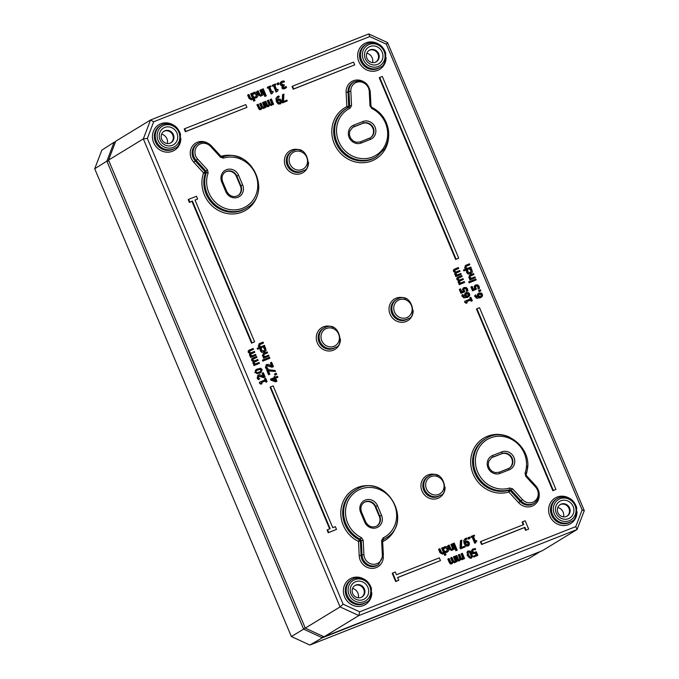 <?xml version="1.0" encoding="UTF-8"?>
<svg xmlns="http://www.w3.org/2000/svg" width="679" height="679" viewBox="0 0 679 679"><rect width="100%" height="100%" fill="white"/><g stroke="black" fill="none" stroke-linecap="round" stroke-linejoin="round"><path stroke-width="1.02" d="M372.559 62.604A7.477 6.968 58.6 0 0 366.838 53.234M563.511 516.872A7.477 6.968 58.6 0 0 557.798 507.502M167.323 143.532A7.477 6.968 58.6 0 0 161.602 134.162M358.274 597.792A7.477 6.968 58.6 0 0 352.562 588.43M561.151 504.098A6.731 6.272 -121.4 0 1 569.375 507.502A6.731 6.272 -121.4 0 1 567.262 516.04A6.731 6.272 -121.4 0 1 558.401 513.562A6.731 6.272 -121.4 0 1 560.251 504.548A6.731 6.272 -121.4 0 1 561.151 504.098M560.922 500.779A9.727 9.056 58.6 0 0 559.25 517.084A9.727 9.056 58.6 0 0 573.874 511.321A9.727 9.056 58.6 0 0 560.922 500.779M559.929 504.76A6.731 6.272 -121.4 0 1 560.506 504.497A6.731 6.272 -121.4 0 1 568.629 507.714A6.731 6.272 -121.4 0 1 566.931 516.227M370.199 49.83A6.731 6.272 -121.4 0 1 378.415 53.234A6.731 6.272 -121.4 0 1 376.302 61.772A6.731 6.272 -121.4 0 1 367.449 59.294A6.731 6.272 -121.4 0 1 369.291 50.28A6.731 6.272 -121.4 0 1 370.199 49.83M369.97 46.511A9.727 9.056 58.6 0 0 368.298 62.816A9.727 9.056 58.6 0 0 382.922 57.053A9.727 9.056 58.6 0 0 369.97 46.511M368.977 50.492A6.731 6.272 -121.4 0 1 369.546 50.229A6.731 6.272 -121.4 0 1 377.668 53.446A6.731 6.272 -121.4 0 1 375.971 61.959M164.963 130.758A6.731 6.272 -121.4 0 1 173.179 134.162A6.731 6.272 -121.4 0 1 171.066 142.7A6.731 6.272 -121.4 0 1 162.213 140.222A6.731 6.272 -121.4 0 1 164.055 131.208A6.731 6.272 -121.4 0 1 164.963 130.758M164.725 127.44A9.727 9.056 58.6 0 0 163.062 143.744A9.727 9.056 58.6 0 0 177.686 137.981A9.727 9.056 58.6 0 0 164.725 127.44M163.741 131.412A6.731 6.272 -121.4 0 1 164.31 131.157A6.731 6.272 -121.4 0 1 172.432 134.374A6.731 6.272 -121.4 0 1 170.735 142.887M355.915 585.026A6.731 6.272 -121.4 0 1 364.139 588.421A6.731 6.272 -121.4 0 1 362.026 596.968A6.731 6.272 -121.4 0 1 353.165 594.481A6.731 6.272 -121.4 0 1 355.015 585.476A6.731 6.272 -121.4 0 1 355.915 585.026M355.686 581.708A9.727 9.056 58.6 0 0 354.014 598.012A9.727 9.056 58.6 0 0 368.638 592.241A9.727 9.056 58.6 0 0 355.686 581.708M354.693 585.68A6.731 6.272 -121.4 0 1 355.27 585.417A6.731 6.272 -121.4 0 1 363.392 588.642A6.731 6.272 -121.4 0 1 361.695 597.155M147.335 138.431L153.692 121.762L150.534 119.996L143.328 138.881L340.069 606.916L358.851 615.564L577.074 529.51L584.279 510.625L387.539 42.59L368.756 33.95L150.534 119.996L115.744 141.215L108.538 160.108L143.328 138.881L147.335 138.431L343.116 604.183L340.069 606.916L305.287 628.134L108.538 160.108M153.692 121.762L369.766 36.564L368.756 33.95M369.766 36.564L386.343 44.194L387.539 42.59M386.343 44.194L582.132 509.946L584.279 510.625M582.132 509.946L575.767 526.615L577.074 529.51L542.283 550.737L324.061 636.783L358.851 615.564L359.692 611.813L343.116 604.183M575.767 526.615L359.692 611.813M324.061 636.783L305.287 628.134M276.939 381.233L275.547 381.878L270.828 380.096L270.471 379.23L270.929 378.95L271.294 379.807L276.013 381.598L276.939 381.233L275.64 378.144L277.915 377.244L277.533 376.344L275.267 377.235L274.91 376.404L274.206 376.684L274.554 377.524L270.929 378.95M274.053 377.719L274.206 376.684M277.915 377.244L275.682 378.228M270.896 104.634L271.77 103.556L270.115 99.635L270.582 99.346L272.228 103.267L271.354 104.354L270.505 104.26L268.612 100.127L267.772 100.458L269.436 104.354L268.553 105.457L267.704 105.364L265.803 101.23L264.963 101.561L267.467 106.348L268.926 106.264L268.222 106.671L267 106.628L265.956 105.304L264.504 101.842L264.963 101.561M268.222 106.671L269.818 104.88L271.498 105.279L272.542 104.014L272.788 104.6L273.62 104.269L272.228 104.659M271.031 105.559L271.736 105.16L269.359 105.16M268.086 105.746L268.969 104.634L267.314 100.738L267.772 100.458M260.464 108.75L261.347 107.638L259.692 103.743L260.15 103.463L261.814 107.358L260.931 108.462L260.082 108.368L258.181 104.235L257.349 104.566L256.883 104.846L259.378 109.633L261.305 109.268L262.204 107.885L264.114 108.165L261.738 108.165M263.274 107.638L264.148 106.561L262.501 102.639L262.96 102.351L264.606 106.272L263.741 107.358L262.892 107.265L260.991 103.132L260.15 103.463M263.41 108.564L264.92 107.019L265.166 107.605L265.998 107.274L264.606 107.664M467.084 539.007L466.702 538.107L465.913 538.311L464.156 540.306L464.665 543.523L466.465 545.831L468.196 545.882L469.393 544.643L469.274 542.64L467.814 541.138L466.363 541.231L465.191 542.258L466.142 539.168L467.084 539.007L465.573 539.491M464.733 542.538L465.904 541.511M467.729 546.171L468.51 545.729L466.006 546.12L464.198 543.811L463.689 540.586L465.454 538.591M284.272 88.007L286.08 86.479L283.847 87.829L283.177 87.201L284.323 85.384L283.491 85.817M284.323 85.384L283.992 84.612L282.523 84.9L281.607 82.813L282.439 82.023L284.442 81.947L284.026 80.954L282.048 81.234L280.69 82.524L280.775 84.323L281.777 85.435L282.88 85.605L282.32 87.65L283.449 88.711L285.545 88.287L282.99 89L281.853 87.939L282.388 85.826L281.31 85.724L280.308 84.612L280.232 82.804L281.581 81.514M284.442 81.947L281.946 82.32M470.063 538.388L468.544 539.092L467.975 537.751L468.442 537.471L469.002 538.803L470.063 538.388L469.503 537.055L468.442 537.471M278.05 84.544L279.111 84.12L277.584 84.824L277.024 83.483L277.49 83.203L278.05 84.544L277.584 84.824M476.319 541.452L476.836 541.205L476.565 540.56L475.368 541.036L473.399 536.351L474.596 535.875L474.29 535.162L471.073 536.435L471.37 537.148L472.542 536.682L475.198 542.988L476.115 541.596M475.877 542.716L474.731 543.268L472.083 536.97L470.912 537.428L471.073 536.435M474.596 535.875L473.433 536.435M275.937 84.646L275.64 83.933L272.415 85.206L272.72 85.919L273.892 85.452L276.54 91.758L277.219 91.487L278.178 89.976L277.906 89.331L276.709 89.806L274.74 85.121L275.937 84.646L274.774 85.206M277.219 91.487L276.073 92.038L273.425 85.741L272.254 86.199L272.415 85.206M454.234 561.906L455.1 560.82L453.453 556.899L453.92 556.619L455.567 560.54L454.692 561.626L453.844 561.533L451.942 557.4L451.111 557.722L452.766 561.626L451.883 562.73L451.034 562.636L449.133 558.503L448.301 558.834L450.797 563.612L452.256 563.536L451.56 563.935L450.338 563.901L449.294 562.577L447.843 559.114L448.301 558.834M451.56 563.935L453.156 562.153L454.837 562.551L455.881 561.287L456.127 561.864L456.959 561.541L455.567 561.923M454.37 562.832L455.074 562.433L452.689 562.433M451.425 563.018L452.307 561.906L450.644 558.011L451.111 557.722M270.989 86.598L270.683 85.885L267.467 87.158L267.764 87.871L268.935 87.404L271.583 93.71L272.271 93.439L273.221 91.928L272.958 91.283L271.761 91.758L269.784 87.073L270.989 86.598L269.826 87.158M272.271 93.439L271.125 93.991L268.477 87.693L267.305 88.151L267.467 87.158M461.847 558.902L462.722 557.815L461.075 553.894L461.542 553.614L463.188 557.535L462.314 558.622L461.465 558.528L459.564 554.395L458.732 554.718L460.387 558.622L459.505 559.725L458.656 559.632L456.755 555.498L455.923 555.829L458.418 560.608L459.878 560.531L459.182 560.93L457.952 560.896L456.916 559.572L455.456 556.109L455.923 555.829M459.182 560.93L460.778 559.148L462.45 559.547L463.502 558.282L463.74 558.859L464.58 558.537L463.188 558.919M461.992 559.827L462.688 559.428L460.311 559.428M459.046 560.014L459.921 558.902L458.266 555.006L458.732 554.718M264.649 94.381L265.489 94.05L264.19 94.661L261.984 89.416L262.442 89.136L264.649 94.381L264.19 94.661M528.652 529.051L525.597 530.358L524.434 527.6L481.572 544.507L480.418 541.749L480.876 541.469L482.039 544.219L524.901 527.32L526.055 530.07L528.652 529.051L525.181 520.785L522.584 521.811L523.747 524.57L480.876 541.469M523.246 524.765L522.126 522.092L522.584 521.811M265.345 96.197L266.295 95.824L264.878 96.477L264.496 95.561L264.963 95.281L265.345 96.197L264.878 96.477M440.467 560.608L439.313 557.858L396.443 574.757L395.288 572.007L392.691 573.034L396.163 581.292L398.76 580.265L397.605 577.515L440.467 560.608L397.639 577.6M398.76 580.265L395.696 581.572L392.224 573.314L392.691 573.034M260.558 95.289L261.568 94.152L259.921 90.231L260.388 89.951L262.035 93.872L261.016 95.009L260.082 94.924L258.164 90.825L256.866 91.436L258.3 94.839L260.685 96.214L262.018 95.213M262.595 95.196L262.128 95.476M254.617 341.834L251.553 343.141L191.953 201.357L189.356 202.376L188.202 199.626L188.66 199.337L189.823 202.096L192.42 201.069L252.019 342.853L254.617 341.834L195.017 200.042L197.614 199.023L196.46 196.265L188.66 199.337M197.614 199.023L195.051 200.135M256.399 97.835L254.353 98.209L253.938 97.216L254.404 96.936L254.82 97.929L256.399 97.835M255.677 97.258L256.28 94.712L253.971 93.337M255.983 98.039L257.816 96.384L257.604 94.092L256.093 92.285L254.141 92.268L252.86 93.261L253.326 94.228L252.809 94.534L252.393 93.541L253.683 92.556M336.495 529.399L328.237 532.752L327.074 530.002L327.541 529.713L328.695 532.472L336.495 529.399L335.333 526.641L332.735 527.668L273.136 385.884L270.539 386.903L330.138 528.695L327.541 529.713M329.638 528.89L270.072 387.191L270.539 386.903M251.306 98.939L252.325 97.793L250.678 93.872L251.137 93.592L252.792 97.513L251.773 98.65L250.831 98.565L248.921 94.466L247.623 95.077L249.057 98.489L251.442 99.864L253.097 98.26L254.209 100.899L253.751 101.179L252.775 98.854M254.209 100.899L253.751 101.179M458.698 258.156L455.634 259.463L379.255 77.754L379.714 77.474L456.101 259.174L458.698 258.156L382.311 76.447L379.714 77.474M472.329 300.763L470.895 297.36L470.224 297.623L470.742 298.862L464.801 301.204L465.107 301.934L466.634 303.012L467.237 302.775L466.702 301.51L471.124 299.762L471.659 301.035L472.329 300.763L471.192 301.315L470.657 300.05L466.736 301.595M467.237 302.775L466.167 303.301L464.64 302.214L464.801 301.204M470.241 299.057L469.758 297.903L470.224 297.623M555.914 489.415L552.85 490.722L476.463 309.013L476.93 308.733L553.309 490.442L555.914 489.415L479.527 307.706L476.93 308.733M468.425 296.876L463.961 297.928L461.898 295.985L462.119 294.873L464.428 297.648L467.508 297.326L468.9 296.536L469.622 295.594L469.571 293.812L468.298 292.496L465.421 293.005M465.786 296.986L464.708 295.704L464.529 294.202L465.896 292.776M354.727 64.861L293.218 89.212L292.055 86.462L292.522 86.174L293.676 88.932L354.727 64.861L353.572 62.103L292.522 86.174M480.825 290.841L479.102 291.622L478.627 290.502L479.094 290.222L479.561 291.342L480.825 290.841L480.35 289.721L479.094 290.222M246.918 107.367L185.401 131.726L184.238 128.976L184.705 128.687L185.859 131.446L246.918 107.367L245.756 104.617L184.705 128.687M479.493 288.329L479.102 286.351L477.727 284.891L475.886 284.9L474.587 286.241L475.164 288.651L473.407 289.339L472.168 286.402L471.396 286.708L473.008 290.544L476.412 289.203L475.495 286.623L476.276 285.851L477.498 285.783L478.33 286.631L478.559 288.694L479.493 288.329L478.092 288.982L477.863 286.92L477.04 286.063L475.775 286.148M476.412 289.203L472.542 290.833L470.929 286.996L471.396 286.708M474.697 288.931L474.129 286.53L475.419 285.18M477.829 555.346L473.747 557.052L473.399 556.228L473.866 555.948L474.214 556.772L477.829 555.346L476.319 551.738L473.866 552.528L473.068 551.662L472.924 550.389L473.696 549.591L475.682 549.481L475.266 548.488L472.491 549.26M476.132 555.057L475.385 553.275L473.093 553.716L471.701 552.299L471.574 550.38L472.907 549.056M475.682 549.481L473.238 549.88M476.234 279.909L470.81 282.15L470.445 281.259L470.903 280.979L471.277 281.861L476.234 279.909L475.86 279.027L470.903 280.979M471.659 557.9L470.819 558.376L467.177 555.566L467.848 550.992L466.999 552.316L467.644 555.286L469.299 557.815L471.277 558.087L472.508 556.585L471.863 553.614L470.199 551.076L467.848 550.992M470.479 282.243L469.147 282.871L468.731 281.87L469.189 281.581L469.613 282.583L470.479 282.243L470.055 281.242L469.189 281.581M465.14 546.926L460.489 548.861L460.048 547.809L460.404 540.739L460.871 540.459L460.515 547.529L460.956 548.573L465.14 546.926L464.801 546.103L461.389 547.444L461.813 540.085L460.871 540.459M473.95 274.494L473.577 273.612L470.369 274.876L469.181 277.261L470.539 278.577L469.987 278.797L470.36 279.68L475.308 277.728L474.944 276.845L471.243 278.305L470.072 277.176L470.097 276.209L473.95 274.494L469.63 276.497M475.308 277.728L469.893 279.96L469.529 279.077L469.987 278.797M470.08 278.865L468.714 277.541L469.902 275.156M456.441 548.318L455.142 548.929L452.935 543.684L453.402 543.404L455.609 548.649L456.441 548.318L454.234 543.073L453.402 543.404M470.92 273.671L468.069 274.061L466.651 272.559L466.388 270.862L466.846 270.582L467.118 272.279L468.535 273.781L470.92 273.671M469.902 273.077L471.107 270.828L469.851 269.495L470.318 269.215L469.876 269.546M457.247 550.092L455.838 550.745L455.448 549.829L455.915 549.54L456.305 550.465L457.247 550.092L456.865 549.175L455.915 549.54M469.834 264.691L469.461 263.808L466.252 265.082L465.064 267.458L466.422 268.782L463.927 269.767L464.3 270.649L471.192 267.933L470.819 267.051L467.118 268.502L465.955 267.382L465.972 266.414L469.834 264.691L465.514 266.694M471.192 267.933L463.833 270.929L463.468 270.047L463.927 269.767M465.955 269.062L464.597 267.747L465.786 265.362M454.378 549.133L452.18 543.887L451.34 544.21L452.995 548.131L451.976 549.277L451.034 549.192L449.125 545.084L448.293 545.415L449.719 548.819L452.104 550.202L453.3 548.878L453.547 549.464L454.378 549.133L452.969 549.481M451.645 550.482L452.384 550.066L451.645 550.482L449.26 549.107L447.826 545.695L448.293 545.415M451.51 549.557L452.528 548.42L450.881 544.499L451.34 544.21M267.11 381.683L265.676 378.271L265.005 378.543L265.523 379.782L259.582 382.124L259.887 382.854L261.415 383.932L262.018 383.694L261.483 382.43L265.905 380.681L266.44 381.954L267.11 381.683L265.973 382.235L265.438 380.97L261.517 382.515M262.018 383.694L260.948 384.221L259.42 383.134L259.582 382.124M265.022 379.977L264.538 378.823L265.005 378.543M446.638 551.526L447.232 548.98L444.932 547.605M444.278 548.496L445.441 547.299L447.699 548.691L447.096 551.246L445.356 551.204L445.78 552.197L447.402 552.019L448.777 550.652L448.556 548.352L447.054 546.553L444.346 546.994L443.769 548.802L443.353 547.809L444.635 546.816M446.943 552.307L445.314 552.477L444.898 551.484L445.356 551.204M265.133 376.989L263.325 372.678L262.561 372.975L264.004 376.412L259.998 374.749L258.521 374.91L257.587 377.711L258.733 379.34L259.675 378.967L258.376 377.473L258.971 375.843L264.199 377.354L265.133 376.989L263.741 377.643L258.504 376.124M259.675 378.967L258.266 379.629L257.12 377.991L258.054 375.19M263.265 376.047L262.094 373.263L262.561 372.975M446.001 554.836L442.929 547.529L442.097 547.86L443.743 551.781L442.725 552.918L441.791 552.833L439.873 548.734L439.041 549.065L440.476 552.468L442.861 553.843L444.058 552.519L445.169 555.159L446.001 554.836L444.703 555.447L443.726 553.122M442.394 554.132L443.141 553.708L442.394 554.132L440.009 552.748L438.583 549.345L439.041 549.065M442.267 553.207L443.285 552.061L441.63 548.14L442.097 547.86M260.974 372.533L259.225 373.442L254.846 372.559L256.526 369.308L255.448 370.25L255.304 372.279L256.849 373.645L260.974 372.533L262.179 369.563L260.643 368.205L256.526 369.308M287.259 100.925L282.608 102.86L282.167 101.808L282.523 94.737L282.99 94.457L282.634 101.527L283.075 102.571L287.259 100.925L286.911 100.102L283.508 101.443L283.932 94.084L282.99 94.457M276.709 374.384L274.978 375.164L274.511 374.044L274.978 373.764L275.445 374.884L276.709 374.384L276.234 373.263L274.978 373.764M279.298 96.919L278.916 96.019L278.127 96.214L276.37 98.209L276.871 101.434L278.679 103.743L280.41 103.794L281.607 102.554L281.488 100.551L280.028 99.049L278.577 99.134L277.405 100.161L278.348 97.072L279.298 96.919L277.779 97.403M276.947 100.45L278.11 99.423M279.943 104.074L280.724 103.632L278.22 104.023L276.412 101.714L275.903 98.489L277.669 96.494M275.487 371.481L275.071 370.488L268.188 369.673L267.195 370.063L269.062 374.502L269.835 374.197L268.324 370.581L275.487 371.481L268.477 370.946M269.835 374.197L268.595 374.783L266.737 370.344L267.195 370.063M464.801 291.724L460.939 293.345L459.327 289.509L459.785 289.229L461.397 293.065L464.801 291.724L463.884 289.135L464.665 288.363L465.896 288.295L466.719 289.144L466.948 291.206L467.882 290.841L467.491 288.864L466.125 287.404L463.324 287.93M463.095 291.444L462.518 289.042L463.808 287.692M467.882 290.841L466.481 291.495L466.252 289.432L465.429 288.583L464.164 288.66M273.433 366.601L271.625 362.289L270.862 362.594L272.304 366.023L268.29 364.368L266.822 364.521L265.888 367.322L267.034 368.96L267.976 368.587L266.677 367.093L267.271 365.455L272.5 366.974L273.433 366.601L272.041 367.254L266.805 365.735M267.976 368.587L266.567 369.24L265.421 367.602L266.355 364.81M271.566 365.658L270.395 362.875L270.862 362.594M464.631 282.439L459.216 284.679L458.843 283.788L459.301 283.508L459.675 284.391L464.631 282.439L464.258 281.556L460.557 283.016L459.445 282.048L459.488 281.174L463.375 279.468L463.002 278.585L459.327 280.054L458.198 279.069L458.24 278.195L462.127 276.489L461.754 275.606L457.502 277.431M459.386 283.576L458.096 282.413L458.376 280.707L456.848 279.434L456.806 278.169L458.028 277.176M462.127 276.489L457.773 278.475M463.375 279.468L459.021 281.454M269.902 358.206L264.487 360.439L264.123 359.556L264.581 359.276L264.954 360.159L269.902 358.206L269.538 357.324L264.581 359.276M461.236 274.367L455.821 276.599L455.448 275.716L455.906 275.436L456.28 276.319L461.236 274.367L460.863 273.484L457.162 274.944L456.059 273.968L456.093 273.094L459.98 271.388L459.615 270.505L455.932 271.973L454.803 270.997L454.845 270.123L458.732 268.417L458.359 267.534L454.107 269.359M455.991 275.504L454.701 274.341L454.981 272.627L453.453 271.362L453.411 270.098L454.633 269.096M458.732 268.417L454.378 270.403M459.98 271.388L455.626 273.382M264.156 360.541L262.824 361.16L262.4 360.159L262.866 359.878L263.291 360.88L264.156 360.541L263.732 359.539L262.866 359.878M478.619 297.385L477.541 296.103L477.362 294.601L478.729 293.175M481.258 297.275L476.794 298.327L474.731 296.383L474.961 295.272L477.261 298.047L480.342 297.725L481.734 296.935L482.455 295.993L482.404 294.219L481.131 292.895L478.254 293.404M267.628 352.791L267.254 351.9L264.046 353.173L262.858 355.558L264.216 356.874L263.664 357.095L264.038 357.977L268.986 356.025L268.621 355.142L264.92 356.602L263.749 355.473L263.775 354.506L267.628 352.791L263.308 354.794M268.986 356.025L263.571 358.257L263.206 357.375L263.664 357.095M263.749 357.162L262.391 355.838L263.579 353.453M259.403 363.358L253.988 365.599L253.623 364.708L254.082 364.428L254.455 365.31L259.403 363.358L259.038 362.476L255.338 363.936L254.226 362.968L254.269 362.094L258.156 360.388L257.782 359.497L254.107 360.973L252.978 359.989L253.012 359.115L256.908 357.409L256.535 356.526L252.282 358.351M254.167 364.496L252.877 363.333L253.157 361.627L251.629 360.354L251.586 359.089L252.809 358.096M256.908 357.409L252.554 359.395M258.156 360.388L253.802 362.374M264.598 351.968L261.746 352.359L260.329 350.856L260.057 349.159L260.524 348.879L260.795 350.576L262.213 352.078L264.598 351.968M263.579 351.366L264.785 349.116L263.528 347.792L263.995 347.512L263.554 347.843M256.017 355.287L250.593 357.519L250.228 356.636L250.687 356.356L251.06 357.239L256.017 355.287L255.643 354.404L251.943 355.855L250.831 354.888L250.874 354.014L254.761 352.308L254.387 351.425L250.712 352.893L249.583 351.917L249.626 351.043L253.513 349.337L253.14 348.454L248.887 350.279M250.772 356.424L249.482 355.253L249.762 353.547L248.234 352.282L248.191 351.018L249.414 350.016M253.513 349.337L249.159 351.323M254.761 352.308L250.407 354.294M263.511 342.988L263.138 342.106L259.921 343.37L258.741 345.755L260.099 347.079L257.604 348.064L257.978 348.947L264.869 346.222L264.496 345.339L260.795 346.799L259.624 345.679L259.65 344.711L263.511 342.988L259.191 344.991M264.869 346.222L257.511 349.227L257.146 348.344L257.604 348.064M259.633 347.359L258.275 346.044L259.463 343.659M370.165 137.939A8.216 7.656 58.6 0 0 372.525 127.525A8.216 7.656 58.6 0 0 362.535 123.476L353.445 127.058A8.216 7.656 58.6 0 0 352.52 127.499M237.752 195.764A8.216 7.656 58.6 0 0 240.434 186.046L236.385 176.413A8.216 7.656 58.6 0 0 225.148 172.11M509.046 468.315A8.216 7.656 58.6 0 0 511.397 457.901A8.216 7.656 58.6 0 0 501.416 453.844L492.317 457.434A8.216 7.656 58.6 0 0 491.401 457.875M376.624 526.14A8.216 7.656 58.6 0 0 379.306 516.422L375.258 506.789A8.216 7.656 58.6 0 0 364.02 502.485M275.92 380.775L272.355 379.434L274.936 378.424L275.92 380.775M274.936 378.424L272.483 379.485M276.013 381.598L275.547 381.878M271.294 379.807L270.828 380.096M275.233 380.512L274.469 378.704M273.62 104.269L271.413 99.024L270.582 99.346M272.228 103.267L271.77 103.556M272.788 104.6L272.321 104.88M267.467 106.348L267 106.628M269.436 104.354L268.969 104.634M261.814 107.358L261.347 107.638M264.606 106.272L264.148 106.561M257.349 104.566L259.845 109.353L259.378 109.633M259.845 109.353L261.067 109.387L260.609 109.675M265.166 107.605L264.7 107.885M265.998 107.274L263.8 102.028L262.96 102.351M466.363 541.231L465.539 541.689M465.913 538.311L464.877 538.871M467.882 545.118L466.889 545.05L465.641 543.387L466.49 542.08L467.432 541.995L468.4 543.039L468.086 545.016M467.042 539.024L466.575 539.313M467.415 545.398L467.933 543.319L466.974 542.275L466.032 542.368M284.543 88.847L286.546 87.455L286.08 86.479M283.449 88.711L282.99 89M282.88 85.605L282.413 85.894M282.854 85.537L282.388 85.826M281.777 85.435L281.31 85.724M282.048 81.234L281.123 81.743M284.382 81.972L283.915 82.252M469.002 538.803L468.544 539.092M279.111 84.12L278.543 82.787L277.49 83.203M475.198 542.988L474.731 543.268M472.542 536.682L472.083 536.97M471.37 537.148L470.912 537.428M272.72 85.919L272.254 86.199M273.892 85.452L273.425 85.741M276.54 91.758L276.073 92.038M456.959 561.541L454.752 556.288L453.92 556.619M455.567 560.54L455.1 560.82M456.127 561.864L455.66 562.153M450.797 563.612L450.338 563.901M452.766 561.626L452.307 561.906M267.764 87.871L267.305 88.151M268.935 87.404L268.477 87.693M271.583 93.71L271.125 93.991M464.58 558.537L462.374 553.283L461.542 553.614M463.188 557.535L462.722 557.815M463.74 558.859L463.282 559.148M458.418 560.608L457.952 560.896M460.387 558.622L459.921 558.902M265.489 94.05L263.282 88.805L262.442 89.136M482.039 544.219L481.572 544.507M524.901 527.32L524.434 527.6M526.055 530.07L525.597 530.358M266.295 95.824L265.905 94.907L264.963 95.281M396.163 581.292L395.696 581.572M262.035 93.872L261.568 94.152M257.333 91.147L258.767 94.559L261.152 95.934L260.685 96.214M263.427 94.865L261.22 89.62L260.388 89.951M252.019 342.853L251.553 343.141M192.42 201.069L191.953 201.357M189.823 202.096L189.356 202.376M254.82 97.929L254.353 98.209M253.326 94.228L254.481 93.031L256.738 94.432L256.144 96.978L254.404 96.936M254.141 92.268L252.928 93.006M252.86 93.261L252.393 93.541M253.275 94.254L252.809 94.534M328.695 532.472L328.237 532.752M252.792 97.513L252.325 97.793M248.09 94.797L249.516 98.2L251.909 99.575L251.442 99.864M255.049 100.568L251.977 93.261L251.137 93.592M456.101 259.174L455.634 259.463M471.659 301.035L471.192 301.315M471.124 299.762L470.657 300.05M465.107 301.934L464.64 302.214M466.634 303.012L466.167 303.301M553.309 490.442L552.85 490.722M467.789 296.086L468.383 294.38L466.218 293.761M468.841 295.119L466.88 296.451L465.845 294.355L466.796 293.43L468.849 294.092L468.374 295.399M468.035 295.951L467.305 296.299M466.363 292.496L464.996 293.914L465.174 295.424L466.244 296.698L463.18 295.526L462.976 294.533L462.119 294.873M293.676 88.932L293.218 89.212M479.561 291.342L479.102 291.622M185.859 131.446L185.401 131.726M478.559 288.694L478.092 288.982M478.534 288.626L478.067 288.914M478.568 287.735L478.101 288.015M477.498 285.783L477.04 286.063M475.495 286.623L475.809 286.131M475.886 284.9L474.935 285.418M473.008 290.544L472.542 290.833M473.373 548.776L472.041 550.1L472.168 552.01L473.552 553.436L475.852 552.995L476.633 554.853L473.866 555.948M474.214 556.772L473.747 557.052M475.852 552.995L475.385 553.275M474.748 549.413L474.29 549.701M475.623 549.506L475.156 549.795M471.277 281.861L470.81 282.15M469.681 556.967L467.882 552.706L468.544 551.586L469.851 551.951L471.625 556.186L470.954 557.315L469.681 556.967M470.488 557.595L471.167 556.474L470.496 554.251L469.384 552.231L468.077 551.866M469.613 282.583L469.147 282.871M460.956 548.573L460.489 548.861M460.515 547.529L460.048 547.809M470.097 276.209L470.666 275.886M470.369 274.876L469.401 275.402M470.36 279.68L469.893 279.96M455.609 548.649L455.142 548.929M470.284 273.985L472.406 272.254L471.803 269.427L471.251 268.842L470.318 269.215M470.343 269.266L471.574 270.539L470.36 272.788L467.856 272.007L467.78 270.217L466.846 270.582M470.861 272.542L470.36 272.788M456.305 550.465L455.838 550.745M465.972 266.414L466.549 266.092M466.252 265.082L465.285 265.608M464.3 270.649L463.833 270.929M453.547 549.464L453.088 549.744M452.995 548.131L452.528 548.42M266.44 381.954L265.973 382.235M265.905 380.681L265.438 380.97M259.887 382.854L259.42 383.134M261.415 383.932L260.948 384.221M445.101 546.536L443.879 547.274M444.227 548.513L443.769 548.802M443.811 547.529L443.353 547.809M445.78 552.197L445.314 552.477M264.199 377.354L263.741 377.643M258.521 374.91L257.697 375.368M258.733 379.34L258.266 379.629M445.169 555.159L444.703 555.447M443.743 551.781L443.285 552.061M260.43 371.702L260.982 370.14L259.853 369.384L256.594 370.437M260.711 371.464L257.171 372.754L256.042 371.99L256.297 370.692L260.32 369.096L261.449 369.86L260.677 371.566M256.297 370.692L256.815 370.293M283.075 102.571L282.608 102.86M282.634 101.527L282.167 101.808M275.445 374.884L274.978 375.164M278.577 99.134L277.753 99.601M278.127 96.214L277.091 96.783M280.096 103.021L279.094 102.953L277.855 101.29L278.704 99.991L279.646 99.906L280.605 100.942L280.3 102.919M279.256 96.936L278.789 97.216M279.629 103.31L280.147 101.23L279.188 100.186L278.246 100.271M269.062 374.502L268.595 374.783M464.275 287.412L462.985 288.762L463.553 291.164L461.796 291.851L460.566 288.923L459.785 289.229M463.884 289.135L464.207 288.643M461.397 293.065L460.939 293.345M465.896 288.295L465.429 288.583M466.957 290.247L466.49 290.536M466.923 291.138L466.456 291.427M466.948 291.206L466.481 291.495M272.5 366.974L272.041 367.254M266.822 364.521L265.998 364.979M267.034 368.96L266.567 369.24M458.495 276.896L457.273 277.889L457.315 279.154L458.843 280.419L458.563 282.133L459.853 283.296L459.301 283.508M459.488 281.174L460.048 280.877M458.24 278.195L458.8 277.906M459.675 284.391L459.216 284.679M458.843 280.419L458.376 280.707M457.273 277.889L456.806 278.169M264.954 360.159L264.487 360.439M455.1 268.816L453.878 269.818L453.92 271.082L455.448 272.347L455.168 274.053L456.458 275.216L455.906 275.436M456.093 273.094L456.653 272.805M454.845 270.123L455.405 269.826M456.28 276.319L455.821 276.599M455.448 272.347L454.981 272.627M453.878 269.818L453.411 270.098M263.291 360.88L262.824 361.16M479.196 292.895L477.829 294.313L478.008 295.823L479.077 297.096L476.013 295.925L475.809 294.932L474.961 295.272M478.831 295.747L478.678 294.762L479.629 293.829L481.683 294.491L481.674 295.518L480.138 296.698L478.831 295.747M481.674 295.518L481.207 295.798L481.216 294.779L479.17 294.109M480.622 296.485L481.207 295.798M263.775 354.506L264.343 354.183M264.046 353.173L263.079 353.7M264.038 357.977L263.571 358.257M253.275 357.808L252.053 358.809L252.096 360.074L253.623 361.338L253.343 363.053L254.633 364.216L254.082 364.428M254.269 362.094L254.829 361.797M253.012 359.115L253.573 358.826M254.455 365.31L253.988 365.599M253.623 361.338L253.157 361.627M252.053 358.809L251.586 359.089M263.961 352.282L266.075 350.551L265.481 347.724L264.929 347.139L263.995 347.512M264.021 347.563L265.251 348.836L264.038 351.085L261.534 350.305L261.457 348.505L260.524 348.879M264.538 350.839L264.038 351.085M249.88 349.736L248.658 350.729L248.701 352.002L250.228 353.267L249.948 354.973L251.238 356.136L250.687 356.356M250.874 354.014L251.434 353.725M249.626 351.043L250.178 350.746M251.06 357.239L250.593 357.519M250.228 353.267L249.762 353.547M248.658 350.729L248.191 351.018M259.65 344.711L260.227 344.389M259.921 343.37L258.954 343.905M257.978 348.947L257.511 349.227M115.574 141.656L114.08 142.242L106.883 161.127L303.623 629.144L305.134 627.786L108.878 160.898M540.476 551.45L527.821 559.106L309.853 645.05L291.35 636.529L94.721 168.774L101.825 150.161L114.08 142.242L115.133 142.828M108.869 160.898L106.883 161.127L94.721 168.774M322.754 636.181L322.389 637.785L303.623 629.144L291.35 636.529M540.764 551.331L322.389 637.785L309.853 645.05M560.056 498.734A11.95 11.136 -121.4 0 1 575.979 511.686A11.95 11.136 -121.4 0 1 558.011 518.773A11.95 11.136 -121.4 0 1 560.056 498.734M369.104 44.466A11.95 11.136 -121.4 0 1 385.027 57.418A11.95 11.136 -121.4 0 1 367.05 64.505A11.95 11.136 -121.4 0 1 369.104 44.466M163.868 125.386A11.95 11.136 -121.4 0 1 179.791 138.346A11.95 11.136 -121.4 0 1 161.814 145.433A11.95 11.136 -121.4 0 1 163.868 125.386M354.82 579.654A11.95 11.136 -121.4 0 1 370.742 592.606A11.95 11.136 -121.4 0 1 352.774 599.693A11.95 11.136 -121.4 0 1 354.82 579.654M437.98 475.597A12.706 11.84 58.6 0 0 428.093 474.927A12.706 11.84 58.6 0 0 421.413 489.355A12.706 11.84 58.6 0 0 434.798 499.057A12.706 11.84 58.6 0 0 445.093 487.25M406.076 298.819A12.706 11.84 58.6 0 0 396.188 298.149A12.706 11.84 58.6 0 0 389.5 312.578A12.706 11.84 58.6 0 0 402.885 322.279A12.706 11.84 58.6 0 0 413.18 310.473M568.586 497.834A14.955 13.928 58.6 0 0 557.043 497.096A14.955 13.928 58.6 0 0 549.167 514.037A14.955 13.928 58.6 0 0 564.86 525.495A14.955 13.928 58.6 0 0 577.04 511.703M363.35 578.763A14.955 13.928 58.6 0 0 351.807 578.024A14.955 13.928 58.6 0 0 343.93 594.965A14.955 13.928 58.6 0 0 359.624 606.423A14.955 13.928 58.6 0 0 371.803 592.623M382.701 541.672A29.91 27.864 58.6 0 0 397.656 517.237M380.24 488.676A29.91 27.864 58.6 0 0 342.946 502.07A29.91 27.864 58.6 0 0 358.495 541.435L359.208 555.761A12.706 11.84 58.6 0 0 371.668 568.374A12.706 11.84 58.6 0 0 383.355 556.525M510.133 437.463A29.91 27.864 58.6 0 0 470.691 461.185A29.91 27.864 58.6 0 0 508.8 491.961L518.62 502.698A12.706 11.84 58.6 0 0 531.852 506.22A12.706 11.84 58.6 0 0 539.236 495.067M526.021 475.011A29.91 27.864 58.6 0 0 527.549 466.015M301.425 150.73A12.706 11.84 58.6 0 0 291.537 150.059A12.706 11.84 58.6 0 0 284.849 164.488A12.706 11.84 58.6 0 0 298.234 174.189A12.706 11.84 58.6 0 0 308.529 162.383M363.155 81.455A12.706 11.84 58.6 0 0 346.12 92.344L346.842 106.671A29.91 27.864 58.6 0 0 333.27 140.935A29.91 27.864 58.6 0 0 364.615 162.637A29.91 27.864 58.6 0 0 388.677 135.639M207.282 142.913A12.706 11.84 58.6 0 0 192.369 146.223A12.706 11.84 58.6 0 0 193.778 162.205L203.59 172.941A29.91 27.864 58.6 0 0 225.267 213.121A29.91 27.864 58.6 0 0 258.775 186.861M241.359 158.3A29.91 27.864 58.6 0 0 220.972 156.331M172.398 124.495A14.955 13.928 58.6 0 0 160.855 123.756A14.955 13.928 58.6 0 0 152.979 140.697A14.955 13.928 58.6 0 0 168.664 152.155A14.955 13.928 58.6 0 0 180.852 138.363M377.634 43.566A14.955 13.928 58.6 0 0 366.091 42.836A14.955 13.928 58.6 0 0 358.215 59.777A14.955 13.928 58.6 0 0 373.9 71.227A14.955 13.928 58.6 0 0 386.088 57.435M333.33 327.499A12.706 11.84 58.6 0 0 323.442 326.837A12.706 11.84 58.6 0 0 316.762 341.265A12.706 11.84 58.6 0 0 330.147 350.967A12.706 11.84 58.6 0 0 340.442 339.161M353.793 125.114A1.494 0.535 68.5 0 1 353.903 126.769L363.002 123.188A1.494 0.535 -111.5 0 0 362.883 121.524L353.793 125.114A9.718 9.056 58.6 0 0 349.108 137.379A9.718 9.056 58.6 0 0 361.313 142.997L370.403 139.407A9.718 9.056 58.6 0 0 375.08 127.143A9.718 9.056 58.6 0 0 362.883 121.524M360.328 141.877L369.359 138.312A1.494 0.535 68.5 0 1 369.393 138.304A1.494 0.535 68.5 0 1 370.403 139.407M362.535 123.476L363.002 123.188A8.224 7.656 -121.4 0 1 373.06 127.372A8.224 7.656 -121.4 0 1 370.403 137.803A8.224 7.656 -121.4 0 1 369.418 138.295M360.269 141.903A1.494 0.535 68.5 0 1 360.294 141.886A1.494 0.535 68.5 0 1 361.313 142.997M370.403 137.803L360.294 141.886L356.416 142.276L353.182 140.96L350.619 138.244L349.405 134.722L349.77 131.14L352.749 127.355A8.224 7.656 -121.4 0 1 353.903 126.769L353.445 127.058M350.041 108.216L351.544 105.576L350.822 91.241A9.71 9.048 -121.4 0 1 359.564 81.82A9.71 9.048 -121.4 0 1 369.257 91.453L369.979 105.788L371.744 108.462A26.905 25.072 -121.4 0 1 382.948 148.888A26.905 25.072 -121.4 0 1 342.895 148.438A26.905 25.072 -121.4 0 1 350.041 108.216A1.494 0.543 -115.9 0 0 348.93 107.155A1.494 0.543 -115.9 0 0 348.913 107.163A28.408 26.464 58.6 0 0 347.045 108.173A28.408 26.464 58.6 0 0 339.042 146.325A28.408 26.464 58.6 0 0 376.624 156.671L384.501 148.871C387.972 143.303 389.296 137.124 388.447 130.343C386.716 119.92 381.216 112.273 371.931 107.401L371.744 108.462M238.618 175.335L236.852 176.124L240.901 185.766L242.666 184.968L238.618 175.335A9.718 9.056 58.6 0 0 226.413 169.716A9.718 9.056 58.6 0 0 221.736 181.989L225.784 191.622A9.718 9.056 58.6 0 0 237.981 197.241A9.718 9.056 58.6 0 0 242.666 184.968M226.625 191.393L225.784 191.622M240.434 186.046L240.901 185.766A8.224 7.656 -121.4 0 1 237.989 195.637C233.287 197.699 229.527 196.265 226.701 191.325L222.653 181.692L221.736 181.989M222.576 181.76L222.653 181.692C221.252 177.533 222.16 174.291 225.377 171.957A8.224 7.656 -121.4 0 1 236.852 176.124L236.385 176.413M208.13 172.975L207.468 169.86L197.648 159.124A9.71 9.048 -121.4 0 1 197.631 145.662A9.71 9.048 -121.4 0 1 210.685 146.503L220.505 157.248L223.484 158.122A26.905 25.072 -121.4 0 1 257.613 182.065A26.905 25.072 -121.4 0 1 229.273 209.488A26.905 25.072 -121.4 0 1 208.13 172.975A1.494 0.433 -160.3 0 0 206.331 172.678A28.408 26.464 58.6 0 0 215.099 204.6A28.408 26.464 58.6 0 0 246.732 207.884C273.416 193.337 251.086 146.316 222.585 156.976A1.494 0.526 72.8 0 1 223.484 158.122M492.665 455.482A1.494 0.535 68.5 0 1 492.784 457.145L501.874 453.555A1.494 0.535 -111.5 0 0 501.764 451.9L492.665 455.482A9.718 9.056 58.6 0 0 487.989 467.755A9.718 9.056 58.6 0 0 500.185 473.373L509.275 469.783A9.718 9.056 58.6 0 0 513.961 457.519A9.718 9.056 58.6 0 0 501.764 451.9M499.15 472.278A1.494 0.535 68.5 0 1 499.175 472.261L508.24 468.688A1.494 0.535 68.5 0 1 508.265 468.68A1.494 0.535 68.5 0 1 509.275 469.783M501.416 453.844L501.874 453.555A8.224 7.656 -121.4 0 1 511.932 457.748A8.224 7.656 -121.4 0 1 509.284 468.179A8.224 7.656 -121.4 0 1 508.299 468.671M509.284 468.179L499.175 472.261A1.494 0.535 68.5 0 1 500.185 473.373M499.175 472.261L495.297 472.652L492.063 471.336L489.491 468.62L488.277 465.098L488.651 461.516L491.621 457.731A8.224 7.656 -121.4 0 1 492.784 457.145L492.317 457.434M525.037 473.136L525.707 476.251L535.527 486.996A9.71 9.048 -121.4 0 1 535.536 500.448A9.71 9.048 -121.4 0 1 522.49 499.617L512.67 488.872L509.691 487.997A26.905 25.072 -121.4 0 1 475.563 464.054A26.905 25.072 -121.4 0 1 503.903 436.631A26.905 25.072 -121.4 0 1 525.037 473.136A1.494 0.433 19.7 0 1 525.987 473.925L525.987 473.925A1.494 0.433 19.7 0 1 525.919 474.001M360.617 512.365L361.525 512.068C360.133 507.909 361.041 504.667 364.25 502.333A8.224 7.656 -121.4 0 1 375.733 506.5L377.49 505.711A9.718 9.056 58.6 0 0 365.294 500.092A9.718 9.056 58.6 0 0 360.617 512.365L364.665 521.998A9.718 9.056 58.6 0 0 376.862 527.617A9.718 9.056 58.6 0 0 381.539 515.344L377.49 505.711M375.258 506.789L375.733 506.5L379.782 516.142L381.539 515.344M365.497 521.769L364.665 521.998M379.306 516.422L379.782 516.142A8.224 7.656 -121.4 0 1 376.862 526.013C372.168 528.075 368.4 526.632 365.582 521.701L361.525 512.068M383.126 537.895L381.632 540.535L382.345 554.87A9.71 9.048 -121.4 0 1 373.611 564.3A9.71 9.048 -121.4 0 1 363.919 554.667L363.197 540.331L361.432 537.649A26.905 25.072 -121.4 0 1 350.228 497.223A26.905 25.072 -121.4 0 1 390.281 497.682A26.905 25.072 -121.4 0 1 383.126 537.895A1.494 0.543 64.1 0 1 383.338 539.516A28.408 26.464 58.6 0 0 385.604 538.26C415.353 521.761 384.322 470.87 356.025 489.763A28.408 26.464 58.6 0 0 343.727 514.945A28.408 26.464 58.6 0 0 360.43 539.253L361.313 540.594L362.034 554.93A11.204 10.44 58.6 0 0 367.891 564.555A11.204 10.44 58.6 0 0 378.585 564.563L383.304 555.167M430.07 475.461A11.204 10.44 58.6 0 0 428.653 476.166A11.204 10.44 58.6 0 0 425.495 491.206A11.204 10.44 58.6 0 0 440.323 495.288C449.014 494.456 444.091 468.807 430.104 475.453L427.719 476.717A11.212 10.448 -121.4 0 0 424.553 491.783A11.212 10.448 -121.4 0 0 439.389 495.865L440.323 495.288M431.114 476.556A9.71 9.048 -121.4 0 1 444.049 487.081A9.71 9.048 -121.4 0 1 429.442 492.835A9.71 9.048 -121.4 0 1 431.114 476.556M325.419 327.371A11.204 10.44 58.6 0 0 324.002 328.067A11.204 10.44 58.6 0 0 320.844 343.116A11.204 10.44 58.6 0 0 335.664 347.198C344.363 346.366 339.432 320.709 325.445 327.354L323.06 328.628A11.212 10.448 -121.4 0 0 319.902 343.693A11.212 10.448 -121.4 0 0 334.739 347.775L335.664 347.198M326.463 328.466A9.71 9.048 -121.4 0 1 339.39 338.991A9.71 9.048 -121.4 0 1 324.791 344.745A9.71 9.048 -121.4 0 1 326.463 328.466M398.166 298.692A11.204 10.44 58.6 0 0 396.74 299.388A11.204 10.44 58.6 0 0 393.582 314.436A11.204 10.44 58.6 0 0 408.41 318.51C417.101 317.679 412.178 292.029 398.191 298.675L395.806 299.948A11.212 10.448 -121.4 0 0 392.649 315.005A11.212 10.448 -121.4 0 0 407.485 319.088L408.41 318.51M399.201 299.787A9.71 9.048 -121.4 0 1 412.136 310.303A9.71 9.048 -121.4 0 1 397.538 316.058A9.71 9.048 -121.4 0 1 399.201 299.787M368.06 43.371A13.444 12.528 58.6 0 0 366.363 44.203A13.444 12.528 58.6 0 0 362.569 62.264A13.444 12.528 58.6 0 0 380.359 67.162C384.017 66.203 385.791 61.492 385.68 53.038C382.396 44.474 376.531 41.249 368.094 43.354L365.421 44.763A13.453 12.536 -121.4 0 0 361.627 62.841A13.453 12.536 -121.4 0 0 379.434 67.739L380.359 67.162M559.021 497.639A13.444 12.528 58.6 0 0 557.315 498.471A13.444 12.528 58.6 0 0 553.529 516.532A13.444 12.528 58.6 0 0 571.319 521.43C574.977 520.47 576.751 515.76 576.641 507.306C573.356 498.742 567.491 495.517 559.046 497.622L556.381 499.031A13.453 12.536 -121.4 0 0 552.587 517.109A13.453 12.536 -121.4 0 0 570.394 522.007L571.319 521.43M162.824 124.291A13.444 12.528 58.6 0 0 161.127 125.131A13.444 12.528 58.6 0 0 157.333 143.193A13.444 12.528 58.6 0 0 175.123 148.09C178.781 147.131 180.555 142.42 180.444 133.967C177.16 125.403 171.295 122.178 162.858 124.282L160.185 125.691A13.453 12.536 -121.4 0 0 156.391 143.77A13.453 12.536 -121.4 0 0 174.197 148.667L175.123 148.09M353.784 578.559A13.444 12.528 58.6 0 0 352.078 579.399A13.444 12.528 58.6 0 0 348.293 597.461A13.444 12.528 58.6 0 0 366.083 602.358C369.741 601.39 371.515 596.688 371.405 588.235C368.12 579.671 362.255 576.437 353.81 578.55L351.145 579.959A13.453 12.536 -121.4 0 0 347.351 598.029A13.453 12.536 -121.4 0 0 365.158 602.935L366.083 602.358M203.59 172.941A1.494 0.433 -160.3 0 0 205.389 173.247A1.494 1.392 58.8 0 0 205.058 171.685L203.59 172.941M197.648 159.124L196.18 160.371L206 171.116L205.058 171.685L195.238 160.948L193.778 162.205M195.238 160.948A11.212 10.448 -121.4 0 1 197.012 144.041L197.954 143.481A11.204 10.44 58.6 0 0 196.18 160.371L195.238 160.948M246.732 207.884L245.806 208.461A28.416 26.473 -121.4 0 1 214.157 205.177A28.416 26.473 -121.4 0 1 205.389 173.247L206.331 172.678L206 171.116L207.468 169.86M220.505 157.248L221.15 156.518L222.576 156.976A1.494 0.526 72.8 0 0 222.542 156.993M210.685 146.503L211.322 145.773C207.231 141.818 202.775 141.054 197.954 143.481A11.204 10.44 58.6 0 1 211.228 145.815M378.585 564.563L377.66 565.14A11.212 10.448 -121.4 0 1 366.957 565.132A11.212 10.448 -121.4 0 1 361.092 555.498L360.371 541.171A1.494 1.392 58.6 0 0 359.488 539.83L358.495 541.435L363.197 540.331M361.432 537.649L359.488 539.83A28.416 26.473 -121.4 0 1 342.785 515.514A28.416 26.473 -121.4 0 1 355.092 490.323L356.025 489.763M385.604 538.26L384.679 538.837A28.416 26.473 -121.4 0 1 382.939 539.83M382.345 554.87L383.38 555.082L382.583 540.832L383.338 539.516L382.659 540.747L381.632 540.535M382.413 540.094L383.338 539.516M363.919 554.667L359.208 555.761M348.352 107.443A1.494 1.392 59.2 0 0 348.726 106.408L346.842 106.671A1.494 0.543 -115.9 0 0 347.792 107.74M350.822 91.241L348.947 91.512L349.66 105.839L348.726 106.408L348.004 92.081L346.12 92.344M348.004 92.081A11.212 10.448 -121.4 0 1 352.893 82.575L353.827 82.015A11.204 10.44 58.6 0 0 348.947 91.512L348.004 92.081M376.624 156.671L375.699 157.248A28.416 26.473 -121.4 0 1 338.1 146.893A28.416 26.473 -121.4 0 1 346.112 108.733L349.006 107.112L349.66 105.839L351.544 105.576M369.979 105.788L370.938 106.085M371.82 107.426L371.006 105.992L370.216 91.75M369.257 91.453L370.284 91.657C368.026 82.252 362.535 79.036 353.827 82.015M512.67 488.872L511.202 490.119L521.022 500.864A11.204 10.44 58.6 0 0 534.458 503.105C540.178 498.31 540.747 492.699 536.172 486.266L535.527 486.996M526.25 475.563L525.979 473.925C535.714 450.949 506.178 424.782 485.926 438.549A28.408 26.464 58.6 0 0 476.302 473.687A28.408 26.464 58.6 0 0 509.708 489.686L511.202 490.119L510.269 490.705A1.494 1.392 58.2 0 0 508.775 490.263A1.494 0.526 -107.1 0 0 508.8 491.961L510.269 490.705L520.08 501.441L518.62 502.698M485.926 438.549L484.984 439.109A28.416 26.473 -121.4 0 0 475.368 474.256A28.416 26.473 -121.4 0 0 508.775 490.263L509.708 489.686A1.494 0.526 -107.2 0 0 509.691 487.997M536.172 486.266L526.344 475.521L525.707 476.251M534.458 503.105L533.533 503.682A11.212 10.448 -121.4 0 1 520.08 501.441L522.49 499.617M302.834 170.998A11.212 10.448 -121.4 0 1 287.998 166.915A11.212 10.448 -121.4 0 1 291.155 151.85L292.089 151.29A11.204 10.44 58.6 0 0 288.931 166.338A11.204 10.44 58.6 0 0 303.759 170.421L302.834 170.998M293.506 150.594A11.204 10.44 58.6 0 0 292.089 151.29L293.54 150.585C307.528 143.94 312.45 169.589 303.759 170.421M294.55 151.689A9.71 9.048 -121.4 0 1 307.485 162.213A9.71 9.048 -121.4 0 1 292.887 167.968A9.71 9.048 -121.4 0 1 294.55 151.689M266.423 105.016L265.956 105.304M269.224 103.912L268.765 104.193M261.61 106.917L261.143 107.197M258.801 108.02L258.334 108.309M468.4 543.039L467.933 543.319M467.432 541.995L466.974 542.275M464.156 540.306L463.689 540.586M464.665 543.523L464.198 543.811M466.465 545.831L466.006 546.12M282.32 87.65L281.853 87.939M280.775 84.323L280.308 84.612M280.69 82.524L280.232 82.804M449.753 562.288L449.294 562.577M452.562 561.185L452.095 561.465M457.374 559.284L456.916 559.572M460.184 558.18L459.717 558.461M258.767 94.559L258.3 94.839M256.738 94.432L256.28 94.712M249.516 98.2L249.057 98.489M467.508 297.326L467.042 297.606M464.428 297.648L463.961 297.928M462.365 295.696L461.898 295.985M464.996 293.914L464.529 294.202M465.174 295.424L464.708 295.704M468.849 294.092L468.383 294.38M478.33 286.631L477.863 286.92M474.587 286.241L474.129 286.53M474.859 288.023L474.4 288.312M475.266 553.266L474.808 553.546M473.552 553.436L473.093 553.716M472.168 552.01L471.701 552.299M472.041 550.1L471.574 550.38M469.851 551.951L469.384 552.231M471.277 558.087L470.819 558.376M467.644 555.286L467.177 555.566M471.625 556.186L471.167 556.474M470.963 553.971L470.496 554.251M469.181 277.261L468.714 277.541M468.535 273.781L468.069 274.061M467.118 272.279L466.651 272.559M471.574 270.539L471.107 270.828M465.064 267.458L464.597 267.747M449.719 548.819L449.26 549.107M447.699 548.691L447.232 548.98M261.899 376.293L261.44 376.582M257.587 377.711L257.12 377.991M440.476 552.468L440.009 552.748M259.684 373.161L259.225 373.442M255.304 372.279L254.846 372.559M260.32 369.096L259.853 369.384M261.449 369.86L260.982 370.14M280.605 100.942L280.147 101.23M279.646 99.906L279.188 100.186M276.37 98.209L275.903 98.489M276.871 101.434L276.412 101.714M278.679 103.743L278.22 104.023M463.248 290.544L462.789 290.824M462.985 288.762L462.518 289.042M466.719 289.144L466.252 289.432M270.2 365.913L269.741 366.193M265.888 367.322L265.421 367.602M458.563 282.133L458.096 282.413M457.315 279.154L456.848 279.434M455.168 274.053L454.701 274.341M453.92 271.082L453.453 271.362M481.683 294.491L481.216 294.779M478.008 295.823L477.541 296.103M477.829 294.313L477.362 294.601M475.198 296.095L474.731 296.383M477.261 298.047L476.794 298.327M480.342 297.725L479.875 298.005M262.858 355.558L262.391 355.838M253.343 363.053L252.877 363.333M252.096 360.074L251.629 360.354M262.213 352.078L261.746 352.359M260.795 350.576L260.329 350.856M265.251 348.836L264.785 349.116M249.948 354.973L249.482 355.253M248.701 352.002L248.234 352.282M258.741 345.755L258.275 346.044M211.322 145.773L221.15 156.518M253.759 92.454L253.292 92.734M444.72 546.722L444.253 547.002M456.364 272.873L455.898 273.153M455.108 269.894L454.65 270.183"/></g></svg>
